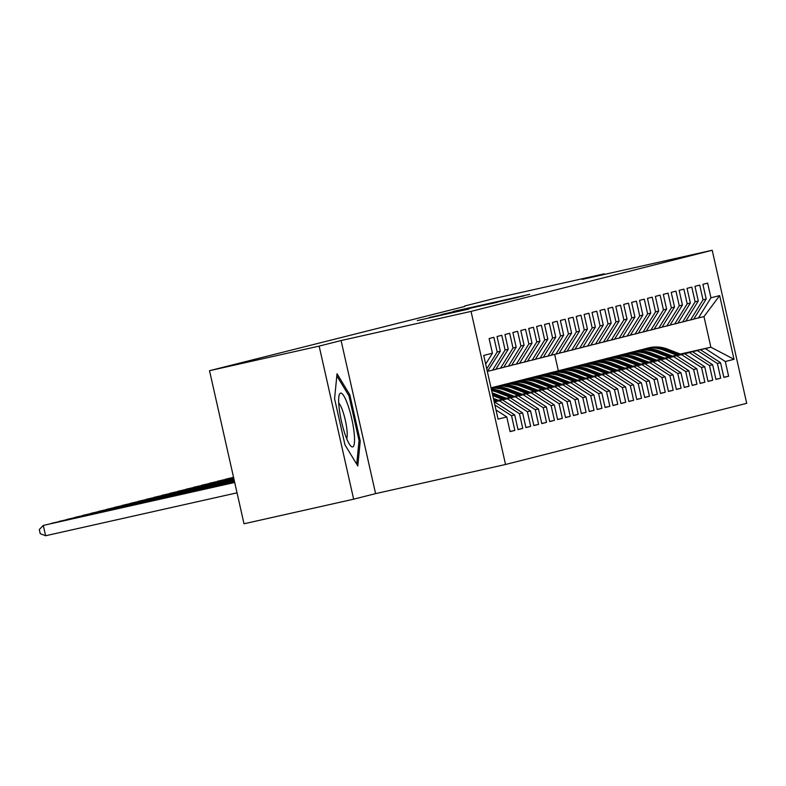 <?xml version="1.0" encoding="UTF-8"?>
<svg xmlns="http://www.w3.org/2000/svg" width="786" height="786" viewBox="0 0 786 786"><rect width="100%" height="100%" fill="white"/><g stroke="black" fill="none" stroke-linecap="round" stroke-linejoin="round"><path stroke-width="1.18" d="M529.685 294.347L453.247 311.482L529.685 294.347M468.996 308.996L417.297 320.59L468.996 308.996M319.155 346.105L353.651 499.189L375.59 493.628L341.085 340.544L319.155 346.105L209.518 370.697L464.791 306.442M341.085 340.544L471.04 311.403L712.204 250.253L746.7 403.326L505.536 464.487L471.04 311.403M604.326 274.442L604.188 273.833L582.249 279.394L712.204 250.253M604.188 273.833L494.541 298.425L464.693 305.99M516.5 297.658L441.467 314.469L516.5 297.658M518.347 297.305L429.382 317.524L518.347 297.305M680.342 354.054L710.878 347.206L703.981 316.591L719.662 295.595L710.947 297.806L707.636 283.117L702.89 284.326L706.201 299.004L703.028 299.81L699.727 285.122L694.971 286.33L698.282 301.018L695.119 301.824L691.808 287.136L687.052 288.334L690.363 303.023L687.2 303.828L683.889 289.14L679.133 290.348L682.445 305.027L679.281 305.833L675.97 291.144L671.224 292.353L674.526 307.041L671.362 307.847L668.051 293.158L663.305 294.357L666.616 309.045L663.443 309.851L660.132 295.163L655.386 296.371L658.697 311.05L655.524 311.855L652.213 297.167L647.467 298.375L650.779 313.064L647.615 313.869L644.304 299.181L639.549 300.38L642.86 315.068L639.696 315.874L636.385 301.185L631.63 302.394L634.941 317.072L631.777 317.878L628.466 303.19L623.711 304.398L627.022 319.087L623.858 319.892L620.547 305.204L615.802 306.402L619.113 321.091L615.939 321.896L612.628 307.208L607.883 308.417L611.194 323.105L608.02 323.901L604.709 309.212L599.964 310.421L603.275 325.109L600.101 325.915L596.8 311.227L592.045 312.425L595.356 327.114L592.192 327.919L588.881 313.231L584.126 314.439L587.437 329.128L584.273 329.924L580.962 315.235L576.207 316.444L579.518 331.132L576.354 331.938L573.043 317.249L568.298 318.448L571.599 333.136L568.435 333.942L565.124 319.254L560.379 320.462L563.69 335.15L560.516 335.946L557.205 321.258L552.46 322.466L555.771 337.155L552.597 337.96L549.296 323.272L544.541 324.471L547.852 339.159L544.688 339.965L541.377 325.276L536.622 326.485L539.933 341.173L536.769 341.969L533.458 327.281L528.703 328.489L532.014 343.177L528.85 343.983L525.539 329.295L520.784 330.493L524.095 345.182L520.931 345.987L517.62 331.299L512.875 332.507L516.186 347.196L513.012 347.992L509.701 333.303L504.956 334.512L508.267 349.2L505.093 350.006L501.782 335.317L497.037 336.516L500.348 351.204L497.184 352.01L493.873 337.322L489.118 338.53L492.429 353.219L485.679 364.105M719.662 295.595L734.016 359.31L725.311 361.521L705.337 348.611L680.607 354.162M723.837 377.28L728.622 376.209L725.311 361.521M728.622 376.209L723.867 377.408L720.556 362.719L717.392 363.525L697.418 350.615L672.688 356.166M715.918 379.284L720.703 378.213L717.392 363.525M720.703 378.213L715.948 379.422L712.637 364.733L709.473 365.529L689.499 352.629L664.769 358.17M707.999 381.289L712.784 380.218L709.473 365.529M712.784 380.218L708.029 381.426L704.728 366.738L701.554 367.543L681.58 354.633L656.85 360.185M700.09 383.303L704.865 382.232L701.554 367.543M704.865 382.232L700.12 383.43L696.809 368.742L693.635 369.548L673.661 356.648L648.931 362.189M692.171 385.307L696.946 384.236L693.635 369.548M696.946 384.236L692.201 385.445L688.89 370.756L685.726 371.552L665.752 358.652L641.012 364.193M684.252 387.311L689.027 386.24L685.726 371.552M689.027 386.24L684.282 387.449L680.971 372.76L677.807 373.566L657.833 360.656L633.103 366.207M676.333 389.325L681.118 388.255L677.807 373.566M681.118 388.255L676.363 389.453L673.052 374.765L669.888 375.57L649.914 362.67L625.184 368.212M668.414 391.33L673.199 390.259L669.888 375.57M673.199 390.259L668.444 391.467L665.133 376.779L661.969 377.575L641.995 364.675L617.265 370.216M660.495 393.334L665.28 392.263L661.969 377.575M665.28 392.263L660.525 393.472L657.214 378.783L654.05 379.589L634.076 366.679L609.347 372.23M652.577 395.348L657.361 394.277L654.05 379.589M657.361 394.277L652.616 395.476L649.305 380.788L646.131 381.593L626.157 368.693L601.428 374.234M644.667 397.352L649.442 396.282L646.131 381.593M649.442 396.282L644.697 397.49L641.386 382.802L638.212 383.597L618.248 370.697L593.509 376.239M636.748 399.367L641.523 398.286L638.212 383.597M641.523 398.286L636.778 399.494L633.467 384.806L630.303 385.612L610.329 372.702L585.599 378.253M628.829 401.371L633.614 400.3L630.303 385.612M633.614 400.3L628.859 401.499L625.548 386.81L622.384 387.616L602.41 374.716L577.681 380.257M620.911 403.375L625.695 402.304L622.384 387.616M625.695 402.304L620.94 403.513L617.629 388.824L614.465 389.63L594.491 376.72L569.762 382.261M612.992 405.389L617.776 404.309L614.465 389.63M617.776 404.309L613.021 405.517L609.71 390.829L606.546 391.634L586.572 378.724L561.843 384.275M605.073 407.394L609.857 406.323L606.546 391.634M609.857 406.323L605.102 407.521L601.801 392.833L598.627 393.639L578.653 380.738L553.924 386.28M597.163 409.398L601.938 408.327L598.627 393.639M601.938 408.327L597.193 409.535L593.882 394.847L590.708 395.653L570.744 382.743L546.005 388.284M589.245 411.412L594.019 410.331L590.708 395.653M594.019 410.331L589.274 411.54L585.963 396.851L582.799 397.657L562.825 384.747L538.086 390.298M581.326 413.416L586.101 412.345L582.799 397.657M586.101 412.345L581.355 413.544L578.044 398.856L574.88 399.661L554.906 386.761L530.177 392.302M573.407 415.421L578.191 414.35L574.88 399.661M578.191 414.35L573.436 415.558L570.125 400.87L566.961 401.675L546.987 388.765L522.258 394.317M565.488 417.435L570.272 416.354L566.961 401.675M570.272 416.354L565.517 417.562L562.206 402.874L559.043 403.68L539.068 390.77L514.339 396.321M557.569 419.439L562.354 418.368L559.043 403.68M562.354 418.368L557.598 419.567L554.297 404.878L551.124 405.684L531.149 392.784L506.42 398.325M549.66 421.443L554.435 420.372L551.124 405.684M554.435 420.372L549.689 421.581L546.378 406.893L543.205 407.698L523.23 394.788L498.501 400.339M541.741 423.458L546.516 422.377L543.205 407.698M546.516 422.377L541.77 423.585L538.459 408.897L535.286 409.703L515.321 396.792L494.119 401.548M533.822 425.462L538.597 424.391L535.286 409.703M538.597 424.391L533.851 425.59L530.54 410.911L527.377 411.707L507.402 398.807L494.168 401.774M525.903 427.466L530.688 426.395L527.377 411.707M530.688 426.395L525.932 427.604L522.621 412.915L519.458 413.721L499.483 400.811L494.217 401.99M517.984 429.48L522.769 428.399L519.458 413.721M522.769 428.399L518.013 429.608L514.702 414.92L511.539 415.725L494.885 404.967M510.065 431.485L514.85 430.414L511.539 415.725M514.85 430.414L510.094 431.612L506.783 416.934L498.078 419.135L483.724 355.419L492.429 353.219M500.348 351.204L487.349 371.523M497.184 352.01L486.74 368.85M506.783 416.934L496.015 409.968M487.929 371.238L495.75 369.391L508.267 349.2M505.093 350.006L492.586 370.196M514.702 414.92L494.728 402.019M495.848 369.233L503.669 367.386L516.186 347.196M513.012 347.992L500.505 368.192M499.483 400.811L494.198 401.901M522.621 412.915L502.647 400.005M503.767 367.219L511.588 365.372L524.095 345.182M520.931 345.987L508.414 366.178M507.402 398.807L494.148 401.685M530.54 410.911L510.566 398.001M511.686 365.215L519.507 363.368L532.014 343.177M528.85 343.983L516.333 364.173M515.321 396.792L494.099 401.459M538.459 408.897L518.485 395.997M519.605 363.211L527.416 361.364L539.933 341.173M536.769 341.969L524.252 362.169M523.23 394.788L498.353 400.28M546.378 406.893L526.404 393.983M527.524 361.196L535.335 359.349L547.852 339.159M544.688 339.965L532.171 360.155M531.149 392.784L506.272 398.266M554.297 404.878L534.323 391.978M535.433 359.192L543.254 357.345L555.771 337.155M552.597 337.96L540.09 358.151M539.068 390.77L514.182 396.262M562.206 402.874L542.232 389.974M543.352 357.188L551.173 355.341L563.69 335.15M560.516 335.946L548.009 356.137M546.987 388.765L522.101 394.258M570.125 400.87L550.151 387.96M551.271 355.174L559.092 353.327L571.599 333.136M568.435 333.942L555.918 354.132M554.906 386.761L530.019 392.243M578.044 398.856L558.07 385.955M559.19 353.169L567.011 351.322L579.518 331.132M576.354 331.938L563.837 352.128M562.825 384.747L537.938 390.239M585.963 396.851L565.989 383.951M567.109 351.165L574.92 349.318L587.437 329.128M584.273 329.924L571.756 350.114M570.744 382.743L545.857 388.235M593.882 394.847L573.908 381.937M575.028 349.151L582.839 347.304L595.356 327.114M592.192 327.919L579.675 348.11M578.653 380.738L553.776 386.221M601.801 392.833L581.827 379.933M582.937 347.147L590.758 345.3L603.275 325.109M600.101 325.915L587.594 346.105M586.572 378.724L561.695 384.216M609.71 390.829L589.746 377.928M590.856 345.142L598.677 343.295L611.194 323.105M608.02 323.901L595.513 344.091M594.491 376.72L569.604 382.212M617.629 388.824L597.655 375.914M598.775 343.128L606.596 341.281L619.113 321.091M615.939 321.896L603.422 342.087M602.41 374.716L577.523 380.198M625.548 386.81L605.574 373.91M606.694 341.124L614.514 339.277L627.022 319.087M623.858 319.892L611.341 340.083M610.329 372.702L585.442 378.194M633.467 384.806L613.493 371.896M614.613 339.12L622.424 337.273L634.941 317.072M631.777 317.878L619.26 338.068M618.248 370.697L593.361 376.18M641.386 382.802L621.412 369.892M622.532 337.106L630.343 335.258L642.86 315.068M639.696 315.874L627.179 336.064M626.157 368.693L601.28 374.175M649.305 380.788L629.331 367.887M630.451 335.101L638.261 333.254L650.779 313.064M647.615 313.869L635.098 334.06M634.076 366.679L609.199 372.171M657.214 378.783L637.25 365.873M638.36 333.097L646.18 331.25L658.697 311.05M655.524 311.855L643.017 332.046M641.995 364.675L617.108 370.157M665.133 376.779L645.159 363.869M646.279 331.083L654.099 329.236L666.616 309.045M663.443 309.851L650.936 330.041M649.914 362.67L625.027 368.153M673.052 374.765L653.078 361.865M654.198 329.079L662.018 327.231L674.526 307.041M671.362 307.847L658.845 328.037M657.833 360.656L632.946 366.148M680.971 372.76L660.997 359.85M662.117 327.074L669.937 325.227L682.445 305.027M679.281 305.833L666.764 326.023M665.752 358.652L640.865 364.134M688.89 370.756L668.915 357.846M670.036 325.06L677.846 323.213L690.363 303.023M687.2 303.828L674.683 324.019M673.661 356.648L648.784 362.13M696.809 368.742L676.834 355.842M677.954 323.056L685.765 321.209L698.282 301.018M695.119 301.824L682.602 322.014M681.58 354.633L656.703 360.126M704.728 366.738L684.753 353.828M685.864 321.052L693.684 319.204L706.201 299.004M703.028 299.81L690.521 320M689.499 352.629L664.612 358.111M712.637 364.733L692.663 351.823M693.783 319.037L703.981 316.591M710.947 297.806L698.44 317.996M697.418 350.615L672.531 356.107M720.556 362.719L700.581 349.819M209.518 370.697L244.014 523.781L353.651 499.189M375.59 493.628L505.536 464.487M558.335 370.766L554.651 354.417M705.337 348.611L710.878 347.206L734.016 359.31M360.243 440.975L349.858 394.867L337.027 373.753L334.581 398.748L344.966 444.847L357.797 465.96L360.243 440.975L358.956 441.26M523.997 295.703L454.072 311.433L524.036 295.86M497.44 302.119L477.515 306.569L497.469 302.276M348.562 395.161L349.858 394.867M680.833 354.25L667.471 349.092A32.442 31.833 -104.2 0 0 648.421 347.923L646.917 348.306A32.442 31.833 -104.2 0 0 646.446 348.434M676.687 355.174L663.512 350.094A32.442 31.833 -104.2 0 0 644.461 348.935A32.442 31.833 -104.2 0 0 642.496 349.495M679.251 354.604L665.968 349.475A32.442 31.833 -104.2 0 0 646.917 348.306M644.461 348.935L645.964 348.552A32.442 31.833 75.8 0 1 665.015 349.711L678.259 354.82M672.914 356.255L659.552 351.096A32.442 31.833 -104.2 0 0 640.502 349.937L638.998 350.32A32.442 31.833 -104.2 0 0 638.527 350.438M668.768 357.188L655.593 352.099A32.442 31.833 -104.2 0 0 636.542 350.939A32.442 31.833 -104.2 0 0 634.577 351.509M671.342 356.608L658.049 351.48A32.442 31.833 -104.2 0 0 638.998 350.32M636.542 350.939L638.045 350.556A32.442 31.833 75.8 0 1 657.096 351.725L670.34 356.834M664.995 358.259L651.633 353.111A32.442 31.833 -104.2 0 0 632.583 351.941L631.079 352.325A32.442 31.833 -104.2 0 0 630.608 352.452M660.849 359.192L647.684 354.113A32.442 31.833 -104.2 0 0 628.623 352.943A32.442 31.833 -104.2 0 0 626.668 353.513M663.423 358.613L650.13 353.484A32.442 31.833 -104.2 0 0 631.079 352.325M628.623 352.943L630.136 352.56A32.442 31.833 75.8 0 1 649.187 353.729L662.421 358.838M345.172 434.619A27.569 5.306 77.4 0 0 350.517 445.731A27.569 5.306 77.4 0 0 354.437 436.358A27.569 5.306 77.4 0 0 348.031 405.468A27.569 5.306 77.4 0 0 339.169 395.132A27.569 5.306 77.4 0 0 345.172 434.619M346.705 438.696A18.874 3.635 77.4 0 0 342.775 411.137A18.874 3.635 77.4 0 0 338.727 403.13M336.821 375.846L348.964 395.83L359.035 440.494L356.716 464.182M657.076 360.273L643.724 355.115A32.442 31.833 -104.2 0 0 624.664 353.946L623.16 354.329A32.442 31.833 -104.2 0 0 622.689 354.457M652.93 361.196L639.765 356.117A32.442 31.833 -104.2 0 0 620.714 354.958A32.442 31.833 -104.2 0 0 618.749 355.518M655.504 360.627L642.211 355.498A32.442 31.833 -104.2 0 0 623.16 354.329M620.714 354.958L622.217 354.574A32.442 31.833 75.8 0 1 641.268 355.734L654.512 360.843M649.157 362.277L635.805 357.119A32.442 31.833 -104.2 0 0 616.755 355.96L615.251 356.343A32.442 31.833 -104.2 0 0 614.77 356.461M645.011 363.211L631.846 358.121A32.442 31.833 -104.2 0 0 612.795 356.962A32.442 31.833 -104.2 0 0 610.83 357.532M647.585 362.631L634.302 357.502A32.442 31.833 -104.2 0 0 615.251 356.343M612.795 356.962L614.298 356.579A32.442 31.833 75.8 0 1 633.349 357.748L646.593 362.857M233.55 477.348L225.386 479.234L233.56 477.397M641.248 364.282L627.886 359.133A32.442 31.833 -104.2 0 0 608.836 357.964L607.332 358.347A32.442 31.833 -104.2 0 0 606.851 358.475M637.092 365.215L623.927 360.135A32.442 31.833 -104.2 0 0 604.876 358.966A32.442 31.833 -104.2 0 0 602.911 359.536M639.666 364.635L626.383 359.507A32.442 31.833 -104.2 0 0 607.332 358.347M604.876 358.966L606.379 358.583A32.442 31.833 75.8 0 1 625.43 359.752L638.674 364.861M233.599 477.564L217.467 481.238L233.609 477.623M633.329 366.296L619.967 361.138A32.442 31.833 -104.2 0 0 600.917 359.968L599.413 360.352A32.442 31.833 -104.2 0 0 598.942 360.479M629.183 367.219L616.008 362.14A32.442 31.833 -104.2 0 0 596.957 360.98A32.442 31.833 -104.2 0 0 594.992 361.54M631.748 366.649L618.464 361.521A32.442 31.833 -104.2 0 0 599.413 360.352M596.957 360.98L598.46 360.597A32.442 31.833 75.8 0 1 617.511 361.757L630.755 366.865M233.648 477.78L209.548 483.243L233.658 477.839M625.41 368.3L612.048 363.142A32.442 31.833 -104.2 0 0 592.998 361.982L591.494 362.366A32.442 31.833 -104.2 0 0 591.023 362.484M621.264 369.233L608.089 364.144A32.442 31.833 -104.2 0 0 589.038 362.985A32.442 31.833 -104.2 0 0 587.073 363.554M623.829 368.654L610.545 363.525A32.442 31.833 -104.2 0 0 591.494 362.366M589.038 362.985L590.541 362.601A32.442 31.833 75.8 0 1 609.592 363.771L622.836 368.88M233.697 478.006L201.638 485.257L233.707 478.065M617.491 370.304L604.129 365.156A32.442 31.833 -104.2 0 0 585.079 363.987L583.576 364.37A32.442 31.833 -104.2 0 0 583.104 364.498M613.345 371.238L600.17 366.158A32.442 31.833 -104.2 0 0 581.119 364.989A32.442 31.833 -104.2 0 0 579.164 365.559M615.919 370.658L602.626 365.529A32.442 31.833 -104.2 0 0 583.576 364.37M581.119 364.989L582.623 364.606A32.442 31.833 75.8 0 1 601.683 365.775L614.917 370.884M233.747 478.222L193.72 487.261L233.756 478.281M609.572 372.318L596.22 367.16A32.442 31.833 -104.2 0 0 577.16 365.991L575.657 366.374A32.442 31.833 -104.2 0 0 575.185 366.502M605.426 373.242L592.261 368.162A32.442 31.833 -104.2 0 0 573.21 367.003A32.442 31.833 -104.2 0 0 571.245 367.563M608 372.672L594.707 367.543A32.442 31.833 -104.2 0 0 575.657 366.374M573.21 367.003L574.713 366.62A32.442 31.833 75.8 0 1 593.764 367.779L606.998 372.888M233.796 478.448L185.801 489.265L233.806 478.497M601.654 374.323L588.301 369.165A32.442 31.833 -104.2 0 0 569.251 368.005L567.738 368.388A32.442 31.833 -104.2 0 0 567.266 368.506M597.507 375.256L584.342 370.167A32.442 31.833 -104.2 0 0 565.291 369.007A32.442 31.833 -104.2 0 0 563.326 369.577M600.082 374.676L586.798 369.548A32.442 31.833 -104.2 0 0 567.738 368.388M565.291 369.007L566.794 368.624A32.442 31.833 75.8 0 1 585.845 369.793L599.089 374.902M233.845 478.664L177.882 491.279L233.855 478.723M593.744 376.327L580.382 371.179A32.442 31.833 -104.2 0 0 561.332 370.01L559.828 370.393A32.442 31.833 -104.2 0 0 559.347 370.52M589.588 377.26L576.423 372.181A32.442 31.833 -104.2 0 0 557.372 371.012A32.442 31.833 -104.2 0 0 555.407 371.582M592.163 376.681L578.879 371.552A32.442 31.833 -104.2 0 0 559.828 370.393M557.372 371.012L558.875 370.638A32.442 31.833 75.8 0 1 577.926 371.798L591.17 376.907M233.894 478.89L169.963 493.284L233.904 478.939M585.825 378.341L572.463 373.183A32.442 31.833 -104.2 0 0 553.413 372.014L551.91 372.397A32.442 31.833 -104.2 0 0 551.438 372.525M581.669 379.265L568.504 374.185A32.442 31.833 -104.2 0 0 549.453 373.026A32.442 31.833 -104.2 0 0 547.488 373.586M584.244 378.695L570.96 373.566A32.442 31.833 -104.2 0 0 551.91 372.397M549.453 373.026L550.957 372.643A32.442 31.833 75.8 0 1 570.007 373.802L583.251 378.911M233.943 479.106L162.044 495.288L233.953 479.165M577.907 380.345L564.545 375.187A32.442 31.833 -104.2 0 0 545.494 374.028L543.991 374.411A32.442 31.833 -104.2 0 0 543.519 374.529M573.76 381.279L560.585 376.189A32.442 31.833 -104.2 0 0 541.534 375.03A32.442 31.833 -104.2 0 0 539.569 375.6M576.325 380.699L563.041 375.57A32.442 31.833 -104.2 0 0 543.991 374.411M541.534 375.03L543.038 374.647A32.442 31.833 75.8 0 1 562.088 375.816L575.332 380.925M233.992 479.332L154.135 497.302L234.002 479.381M569.988 382.35L556.626 377.201A32.442 31.833 -104.2 0 0 537.575 376.032L536.072 376.415A32.442 31.833 -104.2 0 0 535.6 376.543M565.841 383.283L552.666 378.204A32.442 31.833 -104.2 0 0 533.615 377.034A32.442 31.833 -104.2 0 0 531.65 377.604M568.416 382.703L555.122 377.575A32.442 31.833 -104.2 0 0 536.072 376.415M533.615 377.034L535.119 376.661A32.442 31.833 75.8 0 1 554.179 377.82L567.413 382.929M234.041 479.548L146.216 499.307L234.061 479.607M562.069 384.364L548.707 379.206A32.442 31.833 -104.2 0 0 529.656 378.046L528.153 378.42A32.442 31.833 -104.2 0 0 527.681 378.547M557.922 385.287L544.757 380.208A32.442 31.833 -104.2 0 0 525.696 379.049A32.442 31.833 -104.2 0 0 523.741 379.609M560.497 384.718L547.203 379.589A32.442 31.833 -104.2 0 0 528.153 378.42M525.696 379.049L527.21 378.665A32.442 31.833 75.8 0 1 546.26 379.825L559.494 384.934M234.09 479.774L138.297 501.311L234.11 479.824M554.15 386.368L540.797 381.21A32.442 31.833 -104.2 0 0 521.747 380.051L520.234 380.434A32.442 31.833 -104.2 0 0 519.762 380.552M550.004 387.302L536.838 382.212A32.442 31.833 -104.2 0 0 517.787 381.053A32.442 31.833 -104.2 0 0 515.822 381.623M552.578 386.722L539.294 381.593A32.442 31.833 -104.2 0 0 520.234 380.434M517.787 381.053L519.291 380.67A32.442 31.833 75.8 0 1 538.341 381.839L551.585 386.948M234.14 479.991L130.378 503.325L234.159 480.05M546.241 388.372L532.879 383.224A32.442 31.833 -104.2 0 0 513.828 382.055L512.325 382.438A32.442 31.833 -104.2 0 0 511.843 382.566M542.085 389.306L528.919 384.226A32.442 31.833 -104.2 0 0 509.868 383.057A32.442 31.833 -104.2 0 0 507.903 383.627M544.659 388.726L531.375 383.597A32.442 31.833 -104.2 0 0 512.325 382.438M509.868 383.057L511.372 382.684A32.442 31.833 75.8 0 1 530.422 383.843L543.666 388.952M234.189 480.217L122.459 505.329L234.208 480.266M538.322 390.387L524.96 385.228A32.442 31.833 -104.2 0 0 505.909 384.069L504.406 384.442A32.442 31.833 -104.2 0 0 503.924 384.57M534.166 391.31L521 386.231A32.442 31.833 -104.2 0 0 501.949 385.071A32.442 31.833 -104.2 0 0 499.984 385.631M536.74 390.74L523.456 385.612A32.442 31.833 -104.2 0 0 504.406 384.442M501.949 385.071L503.453 384.688A32.442 31.833 75.8 0 1 522.503 385.847L535.747 390.966M234.248 480.433L114.54 507.334L234.257 480.492M530.403 392.391L517.041 387.233A32.442 31.833 -104.2 0 0 497.99 386.073L496.487 386.457A32.442 31.833 -104.2 0 0 496.015 386.574M526.256 393.324L513.081 388.235A32.442 31.833 -104.2 0 0 494.03 387.076A32.442 31.833 -104.2 0 0 492.065 387.645M528.821 392.745L515.537 387.616A32.442 31.833 -104.2 0 0 496.487 386.457M494.03 387.076L495.534 386.692A32.442 31.833 75.8 0 1 514.584 387.862L527.828 392.971M234.297 480.659L106.621 509.348L234.307 480.708M522.484 394.395L509.122 389.247A32.442 31.833 -104.2 0 0 491.024 387.852M518.338 395.329L505.162 390.249A32.442 31.833 -104.2 0 0 491.112 388.245M520.912 394.749L507.618 389.62A32.442 31.833 -104.2 0 0 491.044 387.94M491.073 388.029A32.442 31.833 75.8 0 1 506.665 389.866L519.91 394.975M234.346 480.875L98.712 511.352L234.356 480.934M514.565 396.409L501.203 391.251A32.442 31.833 -104.2 0 0 491.319 389.168M510.419 397.343L497.243 392.253A32.442 31.833 -104.2 0 0 491.663 390.671M512.993 396.763L499.7 391.634A32.442 31.833 -104.2 0 0 491.437 389.66M491.515 390.023A32.442 31.833 75.8 0 1 498.756 391.87L511.991 396.989M234.395 481.091L90.793 513.356L234.405 481.15M506.646 398.414L493.294 393.255A32.442 31.833 -104.2 0 0 492.154 392.843M502.5 399.347L492.773 395.594M505.074 398.767L492.38 393.874M492.537 394.533L504.072 398.993M234.444 481.317L82.874 515.37L234.454 481.376M498.727 400.418L493.402 398.364M494.581 401.351L494.021 401.135M497.155 400.772L493.637 399.416M493.785 400.084L496.163 400.998M234.493 481.533L74.955 517.375L234.503 481.592M234.542 481.759L67.036 519.379L234.552 481.818M234.592 481.975L59.117 521.393L234.601 482.034M234.641 482.201L51.208 523.397L234.65 482.25M234.69 482.417L43.289 525.412L45.617 535.747L237.038 492.822M45.617 535.747L40.233 533.684L39.3 529.548L43.289 525.412L234.7 482.476M665.968 349.475L667.471 349.092M663.512 350.094L665.015 349.711M658.049 351.48L659.552 351.096M655.593 352.099L657.096 351.725M650.13 353.484L651.633 353.111M647.684 354.113L649.187 353.729M642.211 355.498L643.724 355.115M639.765 356.117L641.268 355.734M634.302 357.502L635.805 357.119M631.846 358.121L633.349 357.748M626.383 359.507L627.886 359.133M623.927 360.135L625.43 359.752M618.464 361.521L619.967 361.138M616.008 362.14L617.511 361.757M610.545 363.525L612.048 363.142M608.089 364.144L609.592 363.771M602.626 365.529L604.129 365.156M600.17 366.158L601.683 365.775M594.707 367.543L596.22 367.16M592.261 368.162L593.764 367.779M586.798 369.548L588.301 369.165M584.342 370.167L585.845 369.793M578.879 371.552L580.382 371.179M576.423 372.181L577.926 371.798M570.96 373.566L572.463 373.183M568.504 374.185L570.007 373.802M563.041 375.57L564.545 375.187M560.585 376.189L562.088 375.816M555.122 377.575L556.626 377.201M552.666 378.204L554.179 377.82M547.203 379.589L548.707 379.206M544.757 380.208L546.26 379.825M539.294 381.593L540.797 381.21M536.838 382.212L538.341 381.839M531.375 383.597L532.879 383.224M528.919 384.226L530.422 383.843M523.456 385.612L524.96 385.228M521 386.231L522.503 385.847M515.537 387.616L517.041 387.233M513.081 388.235L514.584 387.862M507.618 389.62L509.122 389.247M505.162 390.249L506.665 389.866M499.7 391.634L501.203 391.251M497.243 392.253L498.756 391.87M492.301 393.511L493.294 393.255"/></g></svg>
